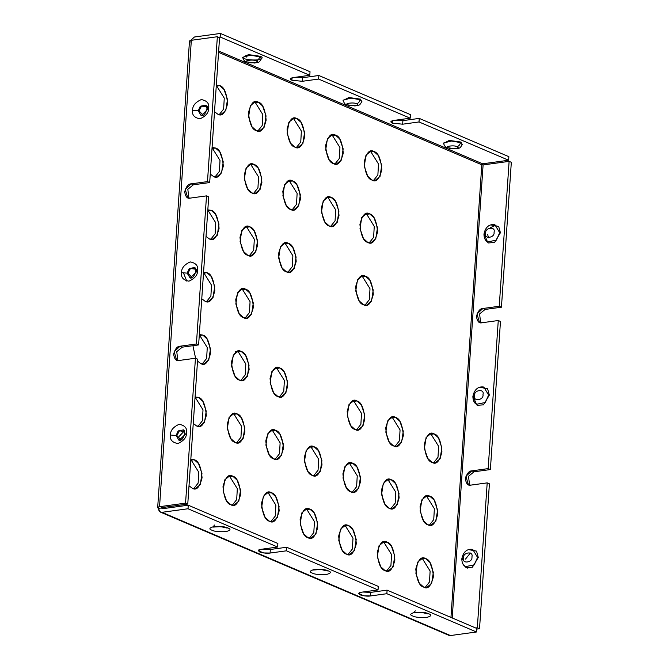 <?xml version="1.0" encoding="UTF-8"?>
<svg xmlns="http://www.w3.org/2000/svg" width="669" height="669" viewBox="0 0 669 669"><rect width="100%" height="100%" fill="white"/><g stroke="black" fill="none" stroke-linecap="round" stroke-linejoin="round"><path stroke-width="1" d="M302.497 77.738L294.544 77.387L302.497 77.738L318.845 75.497L318.603 79.067L410.197 118.196L410.44 114.625L318.845 75.497L410.44 114.625L410.197 118.196L318.603 79.067L302.254 81.3L302.497 77.738L302.254 81.3L291.893 80.23L302.254 81.3L318.603 79.067L318.845 75.497L302.497 77.738M292.06 77.805L291.893 80.23C289.618 79.042 290.129 78.148 293.432 77.537L309.789 75.296L310.031 71.734L220.419 33.45L220.176 37.012L309.789 75.296L220.176 37.012L220.419 33.45L194.403 37.012L190.715 40.399L194.403 37.012L220.419 33.45L310.031 71.734L309.789 75.296L293.432 77.537L290.438 78.917L291.893 80.23L292.06 77.805M402.905 120.637L394.953 120.278L402.905 120.637L419.262 118.396L419.02 121.959L508.624 160.242L508.866 156.68L419.262 118.396L508.866 156.68L508.624 160.242L482.617 163.805L481.805 164.791L218.562 52.333L481.805 164.791L482.617 163.805L218.654 51.036L482.617 163.805L508.624 160.242L419.02 121.959L402.663 124.2L402.905 120.637L402.663 124.2L392.31 123.129L402.663 124.2L419.02 121.959L419.262 118.396L402.905 120.637M392.477 120.704L392.31 123.129C390.027 121.942 390.545 121.039 393.849 120.428L410.197 118.196L393.849 120.428L390.855 121.808L392.31 123.129L392.477 120.704M216.756 86.075L224.266 98.117L223.638 109.039L219.256 114.608L223.638 109.039L224.266 98.117L216.756 86.075L219.733 85.665C223.956 86.635 226.565 92.64 227.577 103.687C225.16 113.278 221.899 116.774 217.785 114.182L214.515 111.69L217.785 114.182L220.77 114.625L225.779 110.569L227.485 99.455L224.056 89.529L219.733 85.665L216.748 85.222L219.733 85.665L216.756 86.075M255.315 102.541L253.852 102.123L255.315 102.541L262.825 114.591L262.198 125.513L257.816 131.082L262.198 125.513L262.825 114.591L255.315 102.541L258.293 102.14C262.516 103.11 265.125 109.114 266.137 120.161C263.72 129.744 260.458 133.248 256.344 130.656C252.121 129.686 249.504 123.673 248.5 112.626C250.908 103.043 254.178 99.547 258.293 102.14L255.307 101.696L250.298 105.752L248.592 116.858L252.021 126.792L256.344 130.656L259.329 131.091L264.339 127.035L266.045 115.929L262.616 106.003L258.293 102.14L255.315 102.541M293.875 119.015L292.412 118.589L293.875 119.015L301.385 131.065L300.757 141.987L296.375 147.548L300.757 141.987L301.385 131.065L293.875 119.015L296.852 118.614C301.075 119.584 303.684 125.588 304.696 136.635C302.279 146.218 299.018 149.714 294.904 147.121C290.681 146.151 288.063 140.147 287.06 129.1C289.468 119.517 292.738 116.021 296.852 118.614L293.867 118.17L288.857 122.226L287.152 133.332L290.58 143.266L294.904 147.121L297.889 147.565L302.898 143.509L304.604 132.403L301.175 122.469L296.852 118.614L293.875 119.015M332.434 135.489L330.971 135.063L332.434 135.489L339.944 147.54L339.317 158.461L334.935 164.022L339.317 158.461L339.944 147.54L332.434 135.489L335.412 135.079C339.635 136.05 342.244 142.062 343.256 153.109C340.839 162.692 337.577 166.188 333.463 163.596C329.24 162.626 326.623 156.621 325.619 145.574C328.027 135.991 331.297 132.495 335.412 135.079L332.426 134.645L327.417 138.7L325.711 149.806L329.14 159.74L333.463 163.596L336.448 164.039L341.458 159.983L343.164 148.878L339.735 138.943L335.412 135.079L332.434 135.489M370.994 151.963L369.531 151.537L370.994 151.963L378.503 164.014L377.876 174.935L373.494 180.496L377.876 174.935L378.503 164.014L370.994 151.963L373.971 151.554C378.194 152.524 380.803 158.536 381.815 169.583C379.398 179.167 376.137 182.662 372.023 180.07C367.799 179.1 365.182 173.095 364.179 162.049C366.587 152.465 369.857 148.961 373.971 151.554L370.986 151.11L365.976 155.175L364.271 166.28L367.699 176.206L372.023 180.07L375.008 180.513L380.017 176.457L381.723 165.343L378.294 155.417L373.971 151.554L370.994 151.963M212.508 148.418L220.009 160.468L219.39 171.389L215 176.951L219.39 171.389L220.009 160.468L212.508 148.418L215.477 148.016C219.7 148.986 222.317 154.991 223.321 166.037C220.912 175.621 217.651 179.116 213.536 176.524L210.267 174.04L213.536 176.524L216.522 176.967L221.531 172.911L223.237 161.806L219.808 151.871L215.477 148.016L212.491 147.573L215.477 148.016L212.508 148.418M251.067 164.892L249.596 164.465L251.067 164.892L258.569 176.942L257.95 187.864L253.559 193.425L257.95 187.864L258.569 176.942L251.067 164.892L254.036 164.482C258.259 165.452 260.877 171.465 261.888 182.512C259.472 192.095 256.21 195.591 252.096 192.998C247.873 192.028 245.255 186.024 244.252 174.977C246.66 165.394 249.922 161.89 254.036 164.482L251.051 164.047L246.05 168.103L244.336 179.208L247.773 189.135L252.096 192.998L255.081 193.441L260.09 189.386L261.796 178.28L258.368 168.345L254.036 164.482L251.067 164.892M289.627 181.366L288.155 180.939L289.627 181.366L297.128 193.408L296.509 204.338L292.119 209.899L296.509 204.338L297.128 193.408L289.627 181.366L292.596 180.956C296.819 181.926 299.436 187.939 300.448 198.986C298.031 208.569 294.77 212.065 290.655 209.472C286.432 208.502 283.815 202.498 282.811 191.451C285.22 181.859 288.481 178.364 292.596 180.956L289.61 180.513L284.609 184.569L282.895 195.683L286.332 205.609L290.655 209.472L293.641 209.915L298.65 205.86L300.356 194.746L296.927 184.82L292.596 180.956L289.627 181.366M328.186 197.84L326.715 197.414L328.186 197.84L335.687 209.882L335.069 220.803L330.678 226.373L335.069 220.803L335.687 209.882L328.186 197.84L331.155 197.43C335.378 198.4 337.996 204.413 339.007 215.451C336.591 225.043 333.329 228.539 329.215 225.946C324.992 224.976 322.374 218.964 321.371 207.917C323.779 198.333 327.041 194.838 331.155 197.43L328.17 196.987L323.169 201.043L321.454 212.157L324.891 222.083L329.215 225.946L332.2 226.39L337.209 222.334L338.915 211.22L335.487 201.294L331.155 197.43L328.186 197.84M366.746 214.314L365.274 213.888L366.746 214.314L374.247 226.356L373.628 237.278L369.238 242.847L373.628 237.278L374.247 226.356L366.746 214.314L369.714 213.904C373.938 214.874 376.555 220.879 377.567 231.926C375.15 241.509 371.889 245.013 367.774 242.421C363.551 241.45 360.934 235.438 359.93 224.391C362.339 214.808 365.6 211.312 369.714 213.904L366.729 213.461L361.728 217.517L360.014 228.631L363.451 238.557L367.774 242.421L370.76 242.864L375.769 238.8L377.475 227.694L374.046 217.768L369.714 213.904L366.746 214.314M208.251 210.768L215.761 222.81L215.134 233.74L210.752 239.301L215.134 233.74L215.761 222.81L208.251 210.768L211.228 210.359C215.451 211.329 218.069 217.341 219.072 228.38C216.664 237.972 213.394 241.467 209.288 238.875L206.019 236.383L209.288 238.875L212.265 239.318L217.274 235.262L218.98 224.148L215.552 214.222L211.228 210.359L208.243 209.915L211.228 210.359L208.251 210.768M246.811 227.243L245.347 226.816L246.811 227.243L254.32 239.285L253.693 250.206L249.311 255.775L253.693 250.206L254.32 239.285L246.811 227.243L249.788 226.833C254.011 227.803 256.628 233.807 257.632 244.854C255.224 254.446 251.954 257.941 247.848 255.349C243.616 254.379 241.007 248.366 239.995 237.319C242.412 227.736 245.674 224.24 249.788 226.833L246.802 226.39L241.793 230.445L240.087 241.559L243.516 251.485L247.848 255.349L250.825 255.792L255.834 251.736L257.54 240.623L254.111 230.696L249.788 226.833L246.811 227.243M285.379 243.708L283.907 243.282L285.379 243.708L292.88 255.759L292.261 266.68L287.871 272.25L292.261 266.68L292.88 255.759L285.379 243.708L288.347 243.307C292.57 244.277 295.188 250.281 296.191 261.328C293.783 270.912 290.513 274.415 286.407 271.823C282.176 270.853 279.567 264.84 278.555 253.794C280.972 244.21 284.233 240.715 288.347 243.307L285.362 242.864L280.353 246.92L278.647 258.025L282.075 267.96L286.407 271.823L289.384 272.258L294.393 268.202L296.099 257.097L292.671 247.17L288.347 243.307L285.379 243.708M362.498 276.657L361.026 276.23L362.498 276.657L369.999 288.707L369.38 299.628L364.99 305.189L369.38 299.628L369.999 288.707L362.498 276.657L365.466 276.247C369.689 277.217 372.307 283.23 373.31 294.276C370.902 303.86 367.641 307.355 363.526 304.763C359.295 303.793 356.686 297.789 355.674 286.742C358.091 277.158 361.352 273.663 365.466 276.247L362.481 275.812L357.472 279.868L355.766 290.973L359.194 300.899L363.526 304.763L366.503 305.206L371.512 301.15L373.227 290.045L369.79 280.11L365.466 276.247L362.498 276.657M204.003 273.111L211.513 285.161L210.886 296.083L206.504 301.644L210.886 296.083L211.513 285.161L204.003 273.111L206.98 272.709C211.203 273.68 213.821 279.684 214.824 290.731C212.407 300.314 209.146 303.81 205.032 301.226L201.762 298.734L205.032 301.226L208.017 301.66L213.026 297.605L214.732 286.499L211.304 276.565L206.98 272.709L203.995 272.266L206.98 272.709L204.003 273.111M242.563 289.585L241.099 289.159L242.563 289.585L250.072 301.635L249.445 312.557L245.063 318.118L249.445 312.557L250.072 301.635L242.563 289.585L245.54 289.175C249.763 290.154 252.38 296.158 253.384 307.205C250.967 316.788 247.706 320.284 243.591 317.691C239.368 316.721 236.751 310.717 235.747 299.67C238.164 290.087 241.425 286.591 245.54 289.175L242.554 288.74L237.545 292.796L235.839 303.902L239.268 313.836L243.591 317.691L246.577 318.135L251.586 314.079L253.292 302.973L249.863 293.039L245.54 289.175L242.563 289.585M199.755 335.462L207.256 347.504L206.637 358.433L202.247 363.995L206.637 358.433L207.256 347.504L199.755 335.462L202.724 335.052C206.955 336.022 209.564 342.035 210.576 353.081C208.159 362.665 204.898 366.16 200.784 363.568L197.514 361.076L200.784 363.568L203.769 364.011L208.778 359.955L210.484 348.842L207.055 338.915L202.724 335.052L199.747 334.609L202.724 335.052L199.755 335.462M235.329 351.493L238.315 351.936L241.283 351.526L238.306 351.083L233.297 355.139L231.591 366.252L235.02 376.179L239.343 380.042L242.329 380.485L247.338 376.43L249.044 365.316L245.615 355.39L241.283 351.526C245.515 352.496 248.124 358.509 249.136 369.547C246.719 379.139 243.457 382.635 239.343 380.042C235.12 379.072 232.503 373.059 231.499 362.021C233.907 352.429 237.177 348.934 241.283 351.526L238.315 351.936L245.824 363.978L245.197 374.908L240.815 380.469L245.197 374.908L245.824 363.978L238.315 351.936L236.843 351.509M276.874 368.41L275.402 367.983L276.874 368.41L284.384 380.452L283.756 391.373L279.374 396.943L283.756 391.373L284.384 380.452L276.874 368.41L279.843 368C284.074 368.97 286.683 374.974 287.695 386.021C285.278 395.605 282.017 399.109 277.903 396.516C273.68 395.546 271.062 389.534 270.059 378.487C272.467 368.903 275.737 365.408 279.843 368L276.866 367.557L271.857 371.613L270.151 382.727L273.579 392.653L277.903 396.516L280.888 396.96L285.897 392.895L287.603 381.79L284.174 371.864L279.843 368L276.874 368.41M353.993 401.35L352.53 400.923L353.993 401.35L361.503 413.4L360.875 424.322L356.493 429.883L360.875 424.322L361.503 413.4L353.993 401.35L356.97 400.948C361.193 401.918 363.802 407.923 364.814 418.97C362.397 428.553 359.136 432.049 355.022 429.456C350.799 428.486 348.181 422.482 347.178 411.435C349.586 401.852 352.856 398.356 356.97 400.948L353.985 400.505L348.975 404.561L347.27 415.666L350.698 425.601L355.022 429.456L358.007 429.899L363.016 425.844L364.722 414.738L361.293 404.804L356.97 400.948L353.993 401.35M392.552 417.824L391.089 417.397L392.552 417.824L400.062 429.874L399.435 440.796L395.053 446.357L399.435 440.796L400.062 429.874L392.552 417.824L395.53 417.414C399.753 418.384 402.362 424.397 403.374 435.444C400.957 445.027 397.695 448.523 393.581 445.93C389.358 444.96 386.741 438.956 385.737 427.909C388.145 418.326 391.415 414.822 395.53 417.414L392.544 416.979L387.535 421.035L385.829 432.141L389.258 442.067L393.581 445.93L396.566 446.374L401.576 442.318L403.282 431.212L399.853 421.278L395.53 417.414L392.552 417.824M431.112 434.298L429.649 433.872L431.112 434.298L438.621 446.34L437.994 457.27L433.612 462.831L437.994 457.27L438.621 446.34L431.112 434.298L434.089 433.888C438.312 434.858 440.921 440.871 441.933 451.918C439.516 461.501 436.255 464.997 432.141 462.404C427.917 461.434 425.3 455.43 424.297 444.383C426.705 434.791 429.975 431.296 434.089 433.888L431.104 433.445L426.094 437.501L424.389 448.615L427.817 458.541L432.141 462.404L435.126 462.848L440.135 458.792L441.841 447.678L438.412 437.752L434.089 433.888L431.112 434.298M195.507 397.804L203.008 409.854L202.389 420.776L197.999 426.345L202.389 420.776L203.008 409.854L195.507 397.804L198.476 397.403C202.699 398.373 205.316 404.377 206.32 415.424C203.911 425.007 200.65 428.511 196.535 425.919L193.266 423.427L196.535 425.919L199.521 426.354L204.522 422.298L206.236 411.192L202.799 401.266L198.476 397.403L195.49 396.96L198.476 397.403L195.507 397.804M234.066 414.278L232.595 413.852L234.066 414.278L241.568 426.329L240.949 437.25L236.558 442.811L240.949 437.25L241.568 426.329L234.066 414.278L237.035 413.877C241.258 414.847 243.876 420.851 244.879 431.898C242.471 441.481 239.209 444.977 235.095 442.385C230.872 441.415 228.254 435.41 227.251 424.363C229.659 414.78 232.921 411.284 237.035 413.877L234.05 413.434L229.041 417.489L227.335 428.595L230.772 438.529L235.095 442.385L238.08 442.828L243.09 438.772L244.795 427.667L241.358 417.732L237.035 413.877L234.066 414.278M272.626 430.752L271.154 430.326L272.626 430.752L280.127 442.803L279.508 453.724L275.118 459.285L279.508 453.724L280.127 442.803L272.626 430.752L275.595 430.343C279.818 431.313 282.435 437.325 283.439 448.372C281.03 457.956 277.769 461.451 273.654 458.859C269.431 457.889 266.814 451.884 265.81 440.838C268.219 431.254 271.48 427.759 275.595 430.343L272.609 429.908L267.6 433.964L265.894 445.069L269.331 455.004L273.654 458.859L276.64 459.302L281.649 455.246L283.355 444.141L279.918 434.206L275.595 430.343L272.626 430.752M311.185 447.226L309.714 446.8L311.185 447.226L318.687 459.277L318.068 470.198L313.677 475.759L318.068 470.198L318.687 459.277L311.185 447.226L314.154 446.817C318.377 447.787 320.995 453.799 321.998 464.846C319.59 474.43 316.328 477.925 312.214 475.333C307.991 474.363 305.373 468.359 304.37 457.312C306.778 447.728 310.04 444.224 314.154 446.817L311.169 446.374L306.159 450.438L304.454 461.543L307.891 471.469L312.214 475.333L315.199 475.776L320.208 471.72L321.914 460.606L318.477 450.68L314.154 446.817L311.185 447.226M349.745 463.701L348.273 463.274L349.745 463.701L357.246 475.743L356.627 486.672L352.237 492.233L356.627 486.672L357.246 475.743L349.745 463.701L352.714 463.291C356.937 464.261 359.554 470.274 360.558 481.312C358.149 490.904 354.888 494.399 350.773 491.807C346.55 490.837 343.933 484.824 342.929 473.786C345.338 464.194 348.599 460.698 352.714 463.291L349.728 462.848L344.719 466.903L343.013 478.017L346.45 487.944L350.773 491.807L353.759 492.25L358.768 488.194L360.474 477.081L357.045 467.154L352.714 463.291L349.745 463.701M388.304 480.175L386.833 479.748L388.304 480.175L395.805 492.217L395.187 503.138L390.796 508.708L395.187 503.138L395.805 492.217L388.304 480.175L391.273 479.765C395.496 480.735 398.114 486.739 399.125 497.786C396.709 507.378 393.447 510.873 389.333 508.281C385.11 507.311 382.492 501.298 381.489 490.252C383.897 480.668 387.159 477.173 391.273 479.765L388.288 479.322L383.287 483.378L381.573 494.491L385.01 504.418L389.333 508.281L392.318 508.724L397.327 504.669L399.033 493.555L395.605 483.628L391.273 479.765L388.304 480.175M426.864 496.641L425.392 496.214L426.864 496.641L434.365 508.691L433.746 519.612L429.356 525.182L433.746 519.612L434.365 508.691L426.864 496.641L429.833 496.239C434.056 497.209 436.673 503.213 437.685 514.26C435.268 523.844 432.007 527.348 427.892 524.755C423.669 523.785 421.052 517.773 420.048 506.726C422.457 497.142 425.718 493.647 429.833 496.239L426.847 495.796L421.846 499.852L420.132 510.957L423.569 520.892L427.892 524.755L430.878 525.19L435.887 521.134L437.593 510.029L434.164 500.103L429.833 496.239L426.864 496.641M191.25 460.155L198.76 472.205L198.133 483.127L193.751 488.688L198.133 483.127L198.76 472.205L191.25 460.155L194.227 459.745C198.45 460.715 201.068 466.728 202.071 477.775C199.663 487.358 196.393 490.854 192.279 488.261L189.018 485.769L192.279 488.261L195.264 488.704L200.274 484.649L201.979 473.543L198.551 463.609L194.227 459.745L191.242 459.31L194.227 459.745L191.25 460.155M229.81 476.629L228.346 476.203L229.81 476.629L237.319 488.671L236.692 499.601L232.31 505.162L236.692 499.601L237.319 488.671L229.81 476.629L232.787 476.219C237.01 477.189 239.627 483.202 240.631 494.249C238.223 503.832 234.953 507.328 230.838 504.735C226.615 503.765 224.006 497.761 222.994 486.714C225.411 477.122 228.673 473.627 232.787 476.219L229.802 475.776L224.792 479.832L223.086 490.946L226.515 500.872L230.838 504.735L233.824 505.179L238.833 501.123L240.539 490.009L237.11 480.083L232.787 476.219L229.81 476.629M268.369 493.103L266.906 492.677L268.369 493.103L275.879 505.145L275.252 516.067L270.87 521.636L275.252 516.067L275.879 505.145L268.369 493.103L271.346 492.693C275.569 493.663 278.187 499.676 279.19 510.715C276.782 520.306 273.512 523.802 269.398 521.21C265.175 520.239 262.566 514.227 261.554 503.18C263.971 493.597 267.232 490.101 271.346 492.693L268.361 492.25L263.352 496.306L261.646 507.42L265.075 517.346L269.398 521.21L272.383 521.653L277.392 517.597L279.098 506.483L275.67 496.557L271.346 492.693L268.369 493.103M306.929 509.569L305.465 509.151L306.929 509.569L314.438 521.619L313.811 532.541L309.429 538.11L313.811 532.541L314.438 521.619L306.929 509.569L309.906 509.168C314.129 510.138 316.746 516.142 317.75 527.189C315.342 536.772 312.072 540.276 307.966 537.684C303.734 536.714 301.125 530.701 300.113 519.654C302.53 510.071 305.792 506.575 309.906 509.168L306.92 508.724L301.911 512.78L300.205 523.886L303.634 533.82L307.966 537.684L310.943 538.127L315.952 534.063L317.658 522.957L314.229 513.031L309.906 509.168L306.929 509.569M345.488 526.043L344.025 525.617L345.488 526.043L352.998 538.093L352.371 549.015L347.989 554.576L352.371 549.015L352.998 538.093L345.488 526.043L348.465 525.642C352.688 526.612 355.306 532.616 356.309 543.663C353.901 553.246 350.631 556.742 346.525 554.158C342.294 553.179 339.685 547.175 338.673 536.128C341.09 526.545 344.351 523.049 348.465 525.642L345.48 525.198L340.471 529.254L338.765 540.36L342.194 550.294L346.525 554.158L349.502 554.593L354.511 550.537L356.217 539.431L352.789 529.497L348.465 525.642L345.488 526.043M384.056 542.517L382.584 542.091L384.056 542.517L391.557 554.568L390.93 565.489L386.548 571.05L390.93 565.489L391.557 554.568L384.056 542.517L387.025 542.107C391.248 543.086 393.865 549.09 394.869 560.137C392.46 569.72 389.191 573.216 385.085 570.624C380.853 569.654 378.244 563.649 377.232 552.602C379.649 543.019 382.911 539.523 387.025 542.107L384.039 541.673L379.03 545.728L377.324 556.834L380.753 566.768L385.085 570.624L388.062 571.067L393.071 567.011L394.777 555.906L391.348 545.971L387.025 542.107L384.056 542.517M422.616 558.991L421.144 558.565L422.616 558.991L430.117 571.042L429.498 581.963L425.108 587.524L429.498 581.963L430.117 571.042L422.616 558.991L425.584 558.582C429.807 559.552 432.425 565.564 433.428 576.611C431.02 586.195 427.75 589.69 423.644 587.098C419.413 586.128 416.804 580.123 415.792 569.076C418.209 559.493 421.47 555.989 425.584 558.582L422.599 558.138L417.59 562.203L415.884 573.308L419.312 583.234L423.644 587.098L426.621 587.541L431.63 583.485L433.336 572.38L429.908 562.445L425.584 558.582L422.616 558.991M190.381 41.971C188.959 41.235 189.277 40.667 191.342 40.291L217.358 36.728L219.566 37.673L209.681 182.562L207.482 181.617L209.681 182.562L219.566 37.673L217.358 36.728L207.482 181.617L217.358 36.728L191.342 40.291L159.548 506.692L185.564 503.13L195.44 358.233L179.091 360.474C176.248 361.268 174.433 359.161 173.631 354.16C175.136 348.842 177.277 346.199 180.061 346.216L196.41 343.983L206.512 195.875L190.155 198.116C187.32 198.91 185.497 196.803 184.694 191.802C186.199 186.484 188.349 183.841 191.125 183.858L207.482 181.617L191.125 183.858L193.333 184.803L187.83 189.302L188.901 198.124L187.83 189.302L193.333 184.803L209.681 182.562L193.333 184.803L191.125 183.858L185.229 189.277L187.73 197.807L190.155 198.116L206.512 195.875L196.41 343.983L198.618 344.92L182.261 347.161L176.758 351.66L177.829 360.482L176.758 351.66L182.261 347.161L180.061 346.216L174.166 351.643L176.658 360.165L179.091 360.474L195.44 358.233L185.564 503.13L187.763 504.075L161.756 507.629L187.763 504.075L197.648 359.178L187.763 504.075L185.564 503.13L159.548 506.692C157.483 507.069 157.165 507.637 158.586 508.373C158.637 511.032 159.774 512.345 161.998 512.32L188.014 508.758L277.627 547.041L277.869 543.479L188.257 505.195L188.014 508.758L188.257 505.195L162.241 508.758L161.564 507.972L158.586 508.373L161.564 507.972L162.241 508.758L188.257 505.195L277.869 543.479L277.627 547.041L188.014 508.758L161.998 512.32L447.745 634.396M499.241 306.26L501.441 307.205L511.325 162.308L509.117 161.371L499.241 306.26L509.117 161.371L483.102 164.925L452.219 617.964L483.102 164.925L509.117 161.371L511.325 162.308L501.441 307.205L485.092 309.438L479.589 313.937L480.66 322.767L479.589 313.937L485.092 309.438L482.893 308.501L499.241 306.26L482.893 308.501L476.997 313.92L479.489 322.45L481.914 322.759C479.079 323.545 477.256 321.438 476.453 316.445C477.959 311.127 480.108 308.476 482.893 308.501L485.092 309.438L501.441 307.205L499.241 306.26M181.542 272.659C181.391 268.169 184.293 264.598 190.222 261.93C195.908 263.001 198.358 265.844 197.598 270.46C197.74 274.942 194.846 278.521 188.909 281.181C183.231 280.11 180.772 277.267 181.542 272.659C180.772 277.267 183.231 280.11 188.909 281.181C194.846 278.521 197.74 274.942 197.598 270.46C198.358 265.844 195.908 263.001 190.222 261.93C184.293 264.598 181.391 268.169 181.542 272.659L187.178 273.144L189.185 268.603L194.612 267.491L189.185 268.603L187.178 273.144L181.542 272.659M170.47 435.017C170.327 430.527 173.221 426.956 179.158 424.288C184.836 425.359 187.295 428.202 186.526 432.818C186.676 437.3 183.774 440.879 177.845 443.539C172.159 442.468 169.709 439.625 170.47 435.017C169.709 439.625 172.159 442.468 177.845 443.539C183.774 440.879 186.676 437.3 186.526 432.818C187.295 428.202 184.836 425.359 179.158 424.288C173.221 426.956 170.327 430.527 170.47 435.017L176.114 435.511L178.121 430.961L183.549 429.849L178.121 430.961L176.114 435.511L170.47 435.017M192.605 110.301C192.463 105.811 195.356 102.232 201.294 99.572C206.972 100.643 209.43 103.486 208.661 108.102C208.812 112.584 205.918 116.163 199.981 118.823C194.303 117.752 191.844 114.909 192.605 110.301C191.844 114.909 194.303 117.752 199.981 118.823C205.918 116.163 208.812 112.584 208.661 108.102C209.43 103.486 206.972 100.643 201.294 99.572C195.356 102.232 192.463 105.811 192.605 110.301L198.25 110.786L200.257 106.246L205.684 105.133L200.257 106.246L198.25 110.786L192.605 110.301M208.711 196.82L198.618 344.92L208.711 196.82L206.512 195.875L208.711 196.82M183.741 273.596L186.785 281.122M197.648 359.178L195.44 358.233L197.648 359.178M500.471 321.463L490.377 469.563L474.028 471.796L468.517 476.295L469.588 485.125L468.517 476.295L474.028 471.796L471.821 470.859L488.169 468.618L498.271 320.518L481.914 322.759L498.271 320.518L488.169 468.618L490.377 469.563L500.471 321.463L498.271 320.518L500.471 321.463M489.407 483.821L479.522 628.709L476.663 629.103L479.522 628.709L489.407 483.821L487.199 482.876L470.851 485.117C468.007 485.903 466.193 483.796 465.39 478.803C466.895 473.485 469.036 470.834 471.821 470.859L465.925 476.278L468.417 484.808L470.851 485.117L487.199 482.876L477.323 627.773L487.199 482.876L489.407 483.821M466.435 567.203L467.472 568.123M496.005 225.093L490.335 227.719M475.692 627.99L477.323 627.773L479.522 628.709L477.323 627.773L475.692 627.99M494.876 224.709C490.787 223.998 485.61 225.57 483.955 234.125L485.669 233.33C484.59 227.569 495.946 226.013 494.048 232.185C495.135 237.938 483.779 239.494 485.669 233.33C483.779 239.494 495.135 237.938 494.048 232.185C495.946 226.013 484.59 227.569 485.669 233.33L483.955 234.125C484.022 237.98 485.209 240.589 487.509 241.944L496.398 240.121L499.684 232.678L494.876 224.709L499.684 232.678L500.42 232.737L494.567 242.479L488.286 242.964L484.824 238.85L488.286 242.964L494.567 242.479L500.42 232.737L498.664 226.406L490.787 224.901L498.664 226.406L500.42 232.737L499.684 232.678L496.398 240.121L487.509 241.944L484.523 234.752M478.285 557.453L472.431 567.195L466.142 567.68L462.689 563.566L466.142 567.68L472.431 567.195L478.285 557.453L476.529 551.122L468.643 549.617L476.529 551.122L478.285 557.453L477.549 557.394L474.262 564.837L465.373 566.66L474.262 564.837L477.549 557.394L478.285 557.453M483.804 387.067C479.715 386.356 474.547 387.928 472.883 396.483L474.605 395.688C473.518 389.927 484.874 388.371 482.985 394.543C484.063 400.296 472.707 401.852 474.605 395.688C472.707 401.852 484.063 400.296 482.985 394.543C484.874 388.371 473.518 389.927 474.605 395.688L472.883 396.483C472.958 400.338 474.137 402.947 476.445 404.302L485.334 402.479L488.621 395.036L483.804 387.067L488.621 395.036L489.357 395.095L483.503 404.837L477.214 405.322L473.761 401.208L477.214 405.322L483.503 404.837L489.357 395.095L487.592 388.764L479.715 387.259L487.592 388.764L489.357 395.095L488.621 395.036L485.334 402.479L476.445 404.302L473.451 397.11M476.713 628.425L387.1 590.142L386.858 593.704L476.47 631.988L476.713 628.425L476.47 631.988L450.454 635.55L476.47 631.988L386.858 593.704L370.501 595.945C367.942 596.439 364.488 596.079 360.148 594.875C358.116 593.353 358.626 592.458 361.686 592.182L378.035 589.941L378.278 586.379L286.683 547.25L286.441 550.813L378.035 589.941L286.441 550.813L270.092 553.046C267.533 553.539 264.079 553.188 259.739 551.984C257.699 550.462 258.209 549.558 261.27 549.282L277.627 547.041L261.27 549.282L258.284 550.662L263.527 552.937L270.092 553.046L286.441 550.813L286.683 547.25L378.278 586.379L378.035 589.941L361.686 592.182L358.693 593.554L363.936 595.836L370.501 595.945L386.858 593.704L387.1 590.142L476.713 628.425M218.546 37.238L220.176 37.012L218.546 37.238M262.382 549.132L270.335 549.483L286.683 547.25L270.335 549.483L270.092 553.046L270.335 549.483L262.382 549.132M362.79 592.023L370.743 592.383L387.1 590.142L370.743 592.383L370.501 595.945L370.743 592.383L362.79 592.023M163.127 508.641L161.564 507.972L163.127 508.641M450.956 617.42L481.805 164.791L483.102 164.925L481.805 164.791L450.956 617.42M195.607 358.308L192.931 345.697L195.607 358.308M462.229 144.721L460.949 142.054L449.267 140.415L443.48 143.442L449.267 140.415L460.949 142.054L462.036 144.83M244.068 58.462C246.426 59.725 251.084 60.202 258.05 59.901C262.7 58.613 263.394 57.4 260.124 56.263L248.442 54.615L242.655 57.651L248.442 54.615L260.124 56.263L261.403 58.931M343.072 100.542L348.85 97.515L360.532 99.154L361.82 101.822L360.532 99.154L348.85 97.515L343.072 100.542M428.787 613.799C432.057 614.936 431.363 616.157 426.713 617.445C419.756 617.746 415.089 617.261 412.731 615.998C409.461 614.861 410.156 613.649 414.805 612.361C421.771 612.051 426.429 612.536 428.787 613.799C426.429 612.536 421.771 612.051 414.805 612.361C410.156 613.649 409.461 614.861 412.731 615.998C415.089 617.261 419.756 617.746 426.713 617.445C431.363 616.157 432.057 614.936 428.787 613.799L427.391 613.624L428.787 613.799M227.962 528.008C231.231 529.146 230.537 530.358 225.888 531.646C218.922 531.955 214.264 531.47 211.906 530.208C208.636 529.062 209.33 527.849 213.98 526.562C220.946 526.26 225.604 526.746 227.962 528.008C225.604 526.746 220.946 526.26 213.98 526.562C209.33 527.849 208.636 529.062 211.906 530.208C214.264 531.47 218.922 531.955 225.888 531.646C230.537 530.358 231.231 529.146 227.962 528.008L226.565 527.833L227.962 528.008M328.379 570.908C331.648 572.045 330.954 573.258 326.296 574.546C319.339 574.847 314.681 574.37 312.323 573.099C309.053 571.962 309.739 570.749 314.397 569.461C321.354 569.16 326.02 569.637 328.379 570.908C326.02 569.637 321.354 569.16 314.397 569.461C309.739 570.749 309.053 571.962 312.323 573.099C314.681 574.37 319.339 574.847 326.296 574.546C330.954 573.258 331.648 572.045 328.379 570.908L326.982 570.724L328.379 570.908M160.485 512.128L448.932 635.358L450.454 635.55L160.485 512.128L157.675 507.554L159.548 506.692L191.342 40.291L189.478 41.152L157.675 507.554M356.418 103.779C354.219 102.006 342.863 103.553 348.039 104.924C350.238 106.706 361.594 105.15 356.418 103.779C361.594 105.15 350.238 106.706 348.039 104.924C342.863 103.553 354.219 102.006 356.418 103.779C358.316 103.327 359.529 101.964 360.064 99.689L361.904 101.454L360.064 99.689L350.974 98.117L343.038 100.166L350.974 98.117L360.064 99.689C359.529 101.964 358.316 103.327 356.418 103.779M242.621 57.275C243.608 60.193 244.77 61.699 246.092 61.799L254.554 63.028C258.803 62.142 258.828 63.338 261.495 58.554L259.647 56.798L250.566 55.226L242.621 57.275L250.566 55.226L259.647 56.798C259.12 59.064 257.899 60.427 256.001 60.887C253.802 59.106 242.454 60.662 247.63 62.033C249.83 63.814 261.178 62.259 256.001 60.887C261.178 62.259 249.83 63.814 247.63 62.033C242.454 60.662 253.802 59.106 256.001 60.887C257.899 60.427 259.12 59.064 259.647 56.798L261.495 58.563M456.827 146.678C454.636 144.897 443.279 146.452 448.456 147.824C450.655 149.605 462.003 148.05 456.827 146.678C462.003 148.05 450.655 149.605 448.456 147.824C443.279 146.452 454.636 144.897 456.827 146.678C458.725 146.227 459.946 144.864 460.473 142.589L462.321 144.353L460.473 142.589L451.391 141.017L443.447 143.066L451.391 141.017L460.473 142.589C459.946 144.864 458.725 146.227 456.827 146.678M323.804 569.871L317.206 569.419L323.804 569.871M223.396 526.98L216.798 526.528L223.396 526.98M424.221 612.771L417.623 612.319L424.221 612.771M196.293 272.066C198.183 265.902 186.835 267.458 187.914 273.211L192.145 277.585L187.914 273.211L190.481 268.445L195.708 269.247M190.121 278.011L187.178 273.144L190.121 278.011L196.443 271.882L194.612 267.491C195.164 267.475 195.591 268.587 195.892 270.836C194.495 276.121 192.572 278.513 190.121 278.011M184.636 431.605L179.417 430.803L176.85 435.569L181.073 439.943L176.85 435.569L179.417 430.803L184.636 431.605M179.049 436.514L184.385 430.903M179.049 440.369L176.114 435.511L179.049 440.369L185.372 434.24L183.549 429.849C184.1 429.833 184.519 430.945 184.82 433.194C183.431 438.479 181.5 440.871 179.049 440.369M207.357 109.708C209.255 103.544 197.899 105.1 198.986 110.853L203.209 115.227L198.986 110.853L201.553 106.087L206.771 106.889M206.771 106.22L208.686 107.4M201.185 115.653L198.25 110.786L201.185 115.653L207.507 109.524L205.684 105.133C206.236 105.117 206.662 106.229 206.955 108.478C205.567 113.763 203.644 116.155 201.185 115.653M463.533 558.046C461.643 564.21 472.991 562.654 471.913 556.901C473.811 550.729 462.455 552.285 463.533 558.046C462.455 552.285 473.811 550.729 471.913 556.901C472.991 562.654 461.643 564.21 463.533 558.046L461.819 558.841L462.379 559.468L461.819 558.841L463.533 558.046M472.74 549.425L477.549 557.394L472.74 549.425C468.643 548.714 463.475 550.286 461.819 558.841C461.886 562.696 463.073 565.305 465.373 566.66L465.373 566.66M198.618 344.92L196.41 343.983L180.061 346.216L182.261 347.161L198.618 344.92M474.028 471.796L490.377 469.563L488.169 468.618L471.821 470.859L474.028 471.796M343.038 100.166C344.025 103.085 345.179 104.598 346.509 104.69L354.963 105.928C359.22 105.041 359.236 106.229 361.904 101.454M246.326 57.082L245.858 55.519M443.447 143.066C444.442 145.984 445.596 147.489 446.925 147.59L455.38 148.827C459.628 147.933 459.653 149.128 462.321 144.353M326.89 570.381L327.384 570.933L321.12 569.52L313.527 569.988L314.087 569.503M324.039 563.206L328.22 564.987M226.473 527.481L226.975 528.033L220.703 526.628L213.11 527.088L214.423 525.04M223.622 520.306L227.811 522.096M427.299 613.272L427.8 613.824L421.529 612.419L413.935 612.879L415.248 610.83M424.447 606.097L428.637 607.887M465.515 559.092L470.374 553.004M488.47 237.754L487.651 234.376"/></g></svg>
